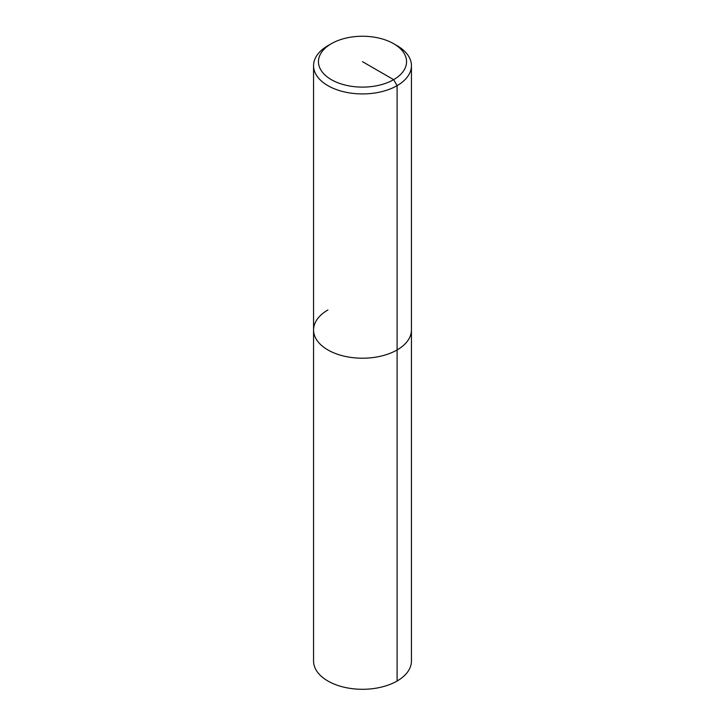 <?xml version="1.0" encoding="UTF-8"?>
<svg xmlns="http://www.w3.org/2000/svg" width="725" height="725" viewBox="0 0 725 725"><rect width="100%" height="100%" fill="white"/><g stroke="black" fill="none" stroke-linecap="round" stroke-linejoin="round"><path stroke-width="1.09" d="M393.648 43.699L397.101 45.693A48.938 28.257 180 0 1 411.438 65.676A48.938 28.257 180 0 1 397.101 85.65A48.938 28.257 180 0 1 343.777 91.776A48.938 28.257 180 0 1 313.562 65.676A48.938 28.257 180 0 1 327.899 45.693L331.352 43.699A44.044 25.429 180 0 1 393.648 43.699A44.044 25.429 180 0 1 393.648 79.659A44.044 25.429 180 0 1 331.352 79.659A44.044 25.429 180 0 1 331.352 43.699L327.899 45.693M411.438 65.676L411.438 329.966A48.938 28.257 180 0 1 397.101 349.939A48.938 28.257 180 0 1 343.777 356.066A48.938 28.257 180 0 1 313.562 329.966A48.938 28.257 180 0 1 327.899 309.983M397.101 681.02A48.938 28.257 180 0 0 411.438 661.037L411.438 329.966A48.938 28.257 180 0 1 397.101 349.939A48.938 28.257 180 0 1 343.777 356.066A48.938 28.257 180 0 1 313.562 329.966L313.562 661.037A48.938 28.257 180 0 0 343.777 687.146A48.938 28.257 180 0 0 397.101 681.02L397.101 85.65L393.648 79.659L362.5 61.679M313.562 65.676L313.562 329.966"/></g></svg>
